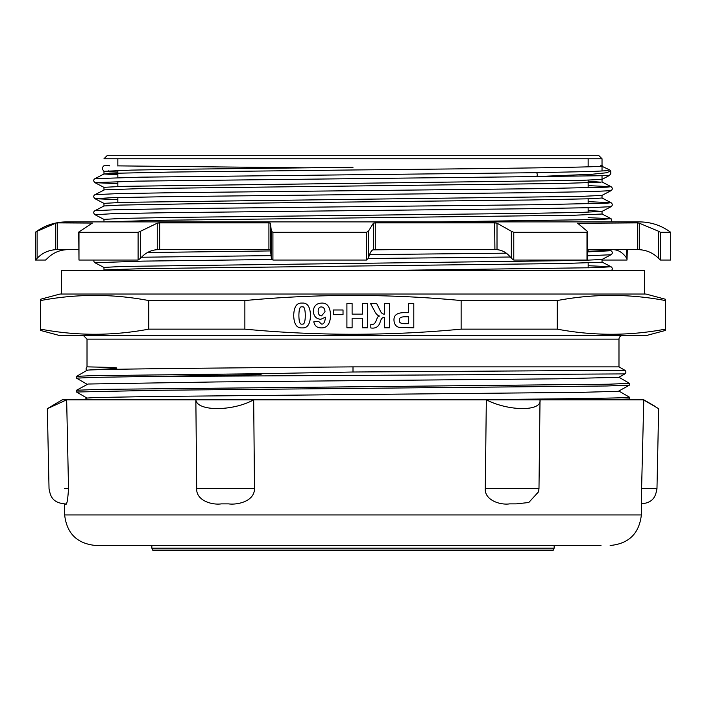<?xml version="1.0" encoding="UTF-8"?>
<svg xmlns="http://www.w3.org/2000/svg" width="706" height="706" viewBox="0 0 706 706"><rect width="100%" height="100%" fill="white"/><g stroke="black" fill="none" stroke-linecap="round" stroke-linejoin="round"><path stroke-width="1.06" d="M268.915 249.642L270.407 249.677L270.407 223.184L268.915 222.884L268.915 249.642L159.653 249.642L159.653 222.884L157.253 223.184L157.253 249.677L159.574 249.642M270.407 223.184L271.369 231.25L271.369 258.325L272.922 260.046L366.485 260.046L368.408 258.325L368.408 231.25L373.412 223.184L373.412 249.677L497.015 249.677L497.015 223.184L494.624 222.884L494.915 249.642M109.262 165.892A3.468 3.398 91.5 0 1 109.571 165.707L103.976 165.76C101.991 167.375 101.999 169.237 104.003 171.355L117.849 172.176M117.849 165.875L304.833 167.816L353 167.313L183.083 169.228L131.572 170.111L103.985 171.32M117.849 174.832L103.994 173.985L112.016 173.332L171.355 172.061L353.009 169.978C495.568 168.558 619.586 167.128 600.709 165.707L601.512 166.131M609.507 169.846L600.709 165.707M588.151 185.634L611.069 186.675L607.028 187.169L538.828 188.67L174.047 192.676L116.516 193.673L94.922 194.679L104.417 189.843L141.906 188.573L560.043 183.489L601.018 182.219L588.151 181.133M602.024 158.771L598.556 155.302L107.444 155.302L103.976 158.771L602.024 158.771L602.024 171.037M94.922 178.662C93.333 179.756 93.333 181.089 94.922 182.66L136.664 181.142L536.445 176.588L591.963 174.258L606.366 172.785L610.734 171.011L609.613 169.899L606.11 170.755L592.246 171.479L536.419 172.688A2.197 1.562 89.2 0 1 537.275 174.638A2.197 1.562 89.2 0 1 536.445 176.588L609.172 175.617L601.997 179.386L581.585 180.365L122.95 186.34L103.967 187.337L103.976 189.967M588.151 201.651L611.043 202.684L607.081 203.187L538.987 204.687L173.879 208.694L116.366 209.691L94.939 210.697L104.029 205.967L120.382 205.084L191.167 203.813L529.465 200.001L591.999 198.73L602.006 198.007M94.922 194.679C93.333 195.774 93.333 197.106 94.922 198.677L112.669 197.671L167.013 196.674L531.997 192.667L589.528 191.67L611.043 190.664L601.953 195.394L581.62 196.383L122.915 202.357L103.967 203.354L103.976 205.993M104.32 221.896L157.694 220.325L573.996 215.242L602.05 214.024L602.024 211.368L581.726 212.4L527.417 213.388L176.897 217.369L122.941 218.375L103.994 219.372M588.151 210.512L602.042 211.368M372.874 249.853L393.586 249.642M106.641 270.451L103.967 270.08L104.894 269.86L145.418 268.589L563.582 263.506L601.521 262.235L602.042 262.076L602.024 259.446M147.483 252.536L270.76 250.921M161.127 249.642L156.741 249.712M587.533 255.784L611.069 254.734L601.997 259.464L581.612 260.452L122.95 266.418L103.976 267.424L103.976 270.08M629.496 397.24L629.496 398.952L608.448 399.825M458.803 399.825C560.37 398.952 630.82 398.087 629.514 397.222L618.986 391.124M628.022 399.825L629.505 398.952M629.496 383.349L629.478 385.114L607.072 385.979L156.767 390.294L76.522 392.015L76.522 390.259L98.725 389.394L608.625 384.214L629.478 383.349L618.941 377.251M87.059 398.122L76.522 392.015M87.032 384.24L76.495 378.142L94.427 377.348L145.824 376.545L624.889 373.898C626.248 372.6 626.248 371.391 624.889 370.271L353 372.009L262.235 373.686L259.958 374.745L145.815 376.545M76.504 378.134L76.513 376.377L90.571 375.707L262.226 373.686M643.457 399.825L658.654 408.686L656.977 488.596L641.595 488.446L643.784 399.825L62.216 399.825L47.346 408.686L66.655 399.825L62.216 399.825M600.982 545.491L95.848 545.491C77.192 543.735 66.796 533.551 64.643 514.939L64.405 503.872M624.889 373.88L618.941 377.313L557.493 378.813L216.618 381.937L88.047 384.02L76.522 390.259M629.478 385.114L618.324 391.309L580.703 392.351L151.508 396.516L94.595 397.557L87.059 398.052L83.996 399.825M151.834 548.156L153.22 550.698L552.78 550.698L554.166 548.156L151.834 548.156L151.834 545.491M536.419 172.688L140.662 177.171L94.957 178.662L104.047 173.932M588.151 217.669L611.087 218.701L599.994 219.504L438.285 221.896M104.011 187.39L94.931 182.66L117.849 183.692M104.02 203.407L94.931 198.677L117.849 199.71M601.962 197.954L611.043 202.684C612.702 204.078 612.702 205.411 611.043 206.681L589.563 207.688L532.068 208.685L167.128 212.691L112.731 213.689L95.045 214.739M244.867 300.553L244.867 329.146C316.959 335.959 389.041 335.959 461.133 329.146L461.133 300.553C389.041 293.731 316.959 293.731 244.867 300.553L148.754 300.553C112.704 293.731 76.663 293.731 40.621 300.553L40.621 299.238L60.036 294.04L645.964 294.04L665.379 299.238L665.379 300.553L665.379 299.238M353 372.009L353 366.873L618.986 366.873L618.986 339.127A3.468 3.468 0 0 1 622.454 335.659M87.518 366.873L96.925 367.076C105.732 367.341 120.223 367.482 116.163 368.364C106.747 369.247 80.811 370.103 87.518 370.474M353 366.873C204.837 368.073 74.218 369.273 87.526 370.474M665.379 330.452L665.379 329.146L665.379 330.452L645.964 335.659L60.036 335.659L40.621 330.452L40.621 329.146C76.663 335.959 112.704 335.959 148.754 329.146L244.867 329.146M117.849 172.026L109.562 171.858A3.468 3.398 91.5 0 1 108.397 170.843M302.089 324.01C304.127 324.875 305.195 322.033 305.292 315.476C305.195 308.928 304.127 306.086 302.089 306.96C300.041 306.104 298.973 308.946 298.894 315.476C298.973 322.033 300.041 324.875 302.089 324.01M302.115 327.875C296.794 328.334 293.987 324.204 293.687 315.476C293.996 306.775 296.794 302.645 302.071 303.103C307.392 302.6 310.199 306.748 310.499 315.529C310.181 324.204 307.392 328.316 302.115 327.875M325.007 311.69C324.742 308.575 323.533 306.995 321.371 306.96C319.386 306.872 318.309 308.31 318.159 311.275C318.335 314.382 319.483 315.909 321.601 315.838L325.007 311.69M313.791 321.839L318.591 321.345L321.415 324.045C323.639 324.513 324.981 322.236 325.44 317.215L320.842 319.262C316.314 319.006 313.791 316.359 313.296 311.311C313.72 306.016 316.491 303.28 321.601 303.103C327.187 302.803 330.179 306.889 330.593 315.344C330.214 323.957 327.055 328.14 321.133 327.875C317.126 327.893 314.682 325.881 313.791 321.839M367.588 303.518L367.588 327.796L362.381 327.796L362.381 318.238L352.109 318.238L352.109 327.796L346.902 327.796L346.902 303.518L352.109 303.518L352.109 314.135L362.381 314.135L362.381 303.518L367.588 303.518M408.589 323.692L408.589 316.782L405.694 316.782C401.114 316.659 399.005 317.815 399.358 320.242C398.881 322.713 401.105 323.86 406.038 323.692L408.589 323.692M413.795 303.518L413.795 327.796L399.278 327.452C395.978 326.631 394.213 324.248 393.983 320.303C393.666 314.991 397.39 312.449 405.165 312.679L408.589 312.679L408.589 303.518L413.795 303.518M389.597 303.518L389.597 327.796L384.391 327.796L384.391 317.462C382.564 317.188 381.169 318.671 380.207 321.918C378.813 326.701 375.689 328.714 370.818 327.963L370.818 324.31L371.559 324.31C376.783 325.316 376.077 316.085 379.493 316.041C377.542 315.635 375.742 313.676 374.074 310.163L370.535 303.518L376.669 303.518L379.793 309.802C380.984 312.82 382.52 314.267 384.391 314.135L384.391 303.518L389.597 303.518M343.028 309.987L343.028 314.647L333.258 314.647L333.258 309.987L343.028 309.987M461.133 329.146L557.246 329.146C593.296 335.959 629.337 335.959 665.379 329.146L665.379 300.553C629.337 293.731 593.296 293.731 557.246 300.553L461.133 300.553M40.621 300.553L40.621 329.146M557.246 300.553L557.246 329.146M148.754 329.146L148.754 300.553M35.3 232.3L35.582 260.046L37.127 258.325L37.127 231.25L55.756 223.184L55.756 249.677L66.735 249.677C59.127 250.153 52.712 253.03 47.47 258.325L45.555 260.046L35.3 260.046L35.3 232.3C44.593 225.461 55.015 221.993 66.558 221.896L639.442 221.896C650.985 221.993 661.407 225.461 670.7 232.3L660.445 232.3L658.53 231.25L658.53 258.325L660.445 260.046L670.7 260.046L670.7 232.3M513.774 260.046L513.774 232.3L511.329 231.25L511.329 258.325L513.774 260.046L586.986 260.046L587.533 259.367L587.533 231.903M37.127 231.25L35.582 232.3M78.701 249.642L57.292 249.642L57.292 222.884L55.756 223.184M57.292 222.884L92.46 223.078M92.177 223.184L78.701 232.089L78.984 260.046L138.094 260.046L140.538 258.325L140.538 231.25L138.094 232.3L138.094 260.046M78.984 260.046L78.984 232.3L138.094 232.3M140.538 231.25L157.253 223.184M159.653 222.884L268.915 222.884M272.922 260.046L272.922 232.3L271.369 231.25M272.922 232.3L366.485 232.3L366.485 260.046M368.408 231.25L366.485 232.3M368.408 258.325C369.767 253.03 371.435 250.153 373.412 249.677L375.265 249.642L375.265 222.884L373.412 223.184M375.265 222.884L494.624 222.884M497.015 223.184L511.329 231.25M513.774 232.3L586.986 232.3L586.986 260.046M587.251 231.25L586.986 232.3L587.251 231.25L577.614 223.184M577.843 223.281L637.377 222.884L637.377 249.642L639.265 249.677L639.265 223.184L637.377 222.884M639.265 223.184L658.53 231.25M587.533 249.642L637.5 249.642M511.329 258.325C507.429 253.03 502.663 250.153 497.015 249.677M271.369 258.325L270.407 249.677M626.76 249.642L627.016 260.046L602.024 260.046M627.299 249.642L627.016 260.046M626.76 258.325C623.239 253.03 618.933 250.153 613.823 249.677L613.823 249.677M55.756 249.677C48.405 250.153 42.192 253.03 37.127 258.325M157.253 249.677C150.66 250.153 145.083 253.03 140.538 258.325M658.53 258.325C653.288 253.03 646.872 250.153 639.265 249.677M61.316 294.04L61.316 270.451L644.684 270.451L644.684 294.04M486.328 399.825C509.052 411.474 542.173 411.474 540.019 399.825L486.328 399.825L485.287 488.446C484.351 500.245 500.333 505.267 509.591 503.872L516.28 503.872L528.776 502.504L538.59 491.773L538.987 488.587M540.019 400.028L538.987 488.446L540.019 399.825M641.595 488.446L641.613 502.954M195.862 399.825C196.983 411.474 232.645 411.474 253.675 399.825L195.862 399.825L196.692 488.446C195.95 500.245 211.403 505.267 221.366 503.872L228.559 503.872C236.634 505.081 254.637 501.763 254.504 488.446L196.692 488.446M253.675 399.825L254.504 488.446M66.655 399.825L68.526 488.446L64.405 488.446M64.776 503.872L65.279 503.872C66.691 505.99 67.767 500.854 68.526 488.446M641.622 502.407L641.357 514.939L64.643 514.939M152.646 550.124L553.354 550.124M587.533 249.686L611.061 250.736L587.533 251.883M506.299 253.172L369.547 254.628M271.369 255.607L141.5 257.24M588.151 265.721L611.069 266.753L595.908 267.68L388.538 270.451M87.041 370.368C85.77 369.6 85.77 368.435 87.014 366.882L87.014 339.127L618.986 339.127M510.332 257.019L368.347 258.537M271.81 259.508L142.409 261.123L94.939 262.738M660.445 260.046L660.445 232.3M538.572 491.773L538.987 488.446L485.287 488.446M509.591 503.872L516.28 503.872M221.366 503.872L228.559 503.872M103.976 171.32L103.976 173.985M602.024 175.909L602.024 179.333M602.024 179.368L602.024 181.989M602.024 195.359L602.024 198.007M103.976 219.372L103.976 221.896M554.166 548.156L554.166 545.491M641.357 514.939C639.204 533.551 628.808 543.735 610.152 545.491M608.969 249.642L611.061 250.736C612.729 252.095 612.737 253.436 611.078 254.734M611.069 186.675L601.989 181.945M611.087 218.701L601.997 213.971M601.989 262.023L611.078 266.753M104.011 270.027L103.2 270.451M611.925 221.887L611.043 218.701M611.043 190.664C612.702 189.358 612.702 188.025 611.043 186.666M94.922 210.697C93.324 211.791 93.324 213.124 94.922 214.695M87.014 339.127L83.546 335.659M117.849 158.771L117.849 166.007M117.849 170.464L117.849 177.63M117.849 181.53L117.849 186.481M117.849 197.539L117.849 202.498M117.849 269.224L117.849 270.451M588.151 158.771L588.151 166.828M588.151 180.18L588.151 187.796M588.151 198.863L588.151 203.813M588.151 207.714L588.151 212.215M588.151 249.642L588.151 251.865M588.151 262.923L588.151 267.883M104.02 267.468L94.948 262.747L93.942 261.697L93.836 260.046M611.069 270.751C612.737 269.454 612.729 268.121 611.052 266.744M104.038 219.425L94.957 214.695M601.997 211.412L611.078 206.681M609.181 175.617L610.796 173.826L610.769 171.161M76.513 376.386L87.032 370.306M618.986 366.873L624.889 370.279M656.968 488.596C655.645 496.044 653.712 502.601 641.375 503.872M643.784 399.825L654.718 406.135M65.279 503.872L64.625 503.872C52.173 502.557 50.391 496.027 49.032 488.596L47.337 408.686"/></g></svg>
